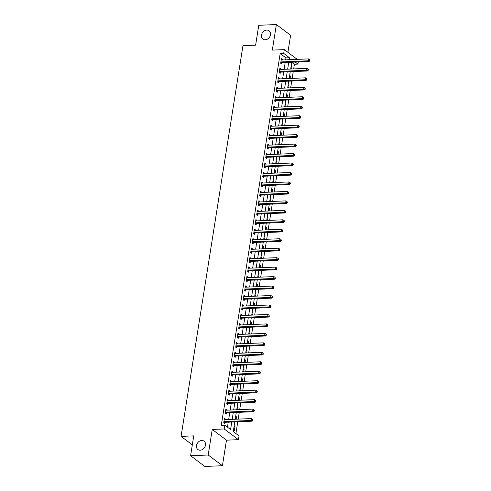 <?xml version="1.0" encoding="UTF-8"?>
<svg xmlns="http://www.w3.org/2000/svg" width="491" height="491" viewBox="0 0 491 491"><rect width="100%" height="100%" fill="white"/><g stroke="black" fill="none" stroke-linecap="round" stroke-linejoin="round"><path stroke-width="0.74" d="M201.746 440.501A5.192 4.18 127 0 1 204.103 441.2A5.192 4.18 127 0 1 205.078 446.558A5.192 4.18 127 0 1 200.211 450.192A5.192 4.18 127 0 1 197.861 449.492A5.192 4.18 127 0 1 196.885 444.134A5.192 4.18 127 0 1 201.746 440.501M266.748 30.098A5.192 4.18 127 0 1 269.105 30.798A5.192 4.18 127 0 1 270.075 36.162A5.192 4.18 127 0 1 265.214 39.796A5.192 4.18 127 0 1 262.863 39.096A5.192 4.18 127 0 1 261.887 33.732A5.192 4.18 127 0 1 266.748 30.098M234.796 421.904L233.268 431.546L239.037 435.885L238.436 439.672L224.209 428.962L224.804 425.181L230.574 429.521L231.764 422.027M226.474 440.169L212.241 429.459L208.19 455.016L190.594 455.74L204.821 466.45L222.423 465.72L226.474 440.169L238.436 439.672M287.898 52.322L290.604 35.26L276.372 24.55L272.321 50.107L284.289 49.609L297.251 59.362M298.264 61.964L297.92 64.106L295.244 62.087M293.667 68.912L294.404 64.247L297.92 64.106M235.913 433.535L237.779 421.775M238.196 419.118L239.277 412.311M239.694 409.654L240.774 402.847M241.198 400.19L242.272 393.383M242.695 390.719L243.775 383.919M244.193 381.255L245.273 374.455M245.69 371.791L246.77 364.991M247.194 362.327L248.268 355.521M248.691 352.863L249.772 346.057M250.189 343.399L251.269 336.593M251.687 333.935L252.767 327.129M253.19 324.465L254.264 317.665M254.688 315.001L255.768 308.201M256.185 305.537L257.266 298.737M257.683 296.073L258.763 289.267M259.187 286.609L260.261 279.802M260.684 277.145L261.764 270.338M262.182 267.675L263.262 260.874M263.679 258.211L264.759 251.41M265.183 248.747L266.257 241.946M266.681 239.283L267.761 232.482M268.178 229.819L269.258 223.012M269.676 220.355L270.756 213.548M271.179 210.891L272.253 204.084M272.677 201.42L273.757 194.62M274.174 191.956L275.255 185.156M275.672 182.492L276.752 175.692M277.176 173.028L278.25 166.222M278.673 163.564L279.753 156.758M280.171 154.1L281.251 147.294M281.668 144.636L282.748 137.83M283.172 135.166L284.246 128.366M284.67 125.702L285.75 118.902M286.167 116.238L287.247 109.438M287.665 106.774L288.745 99.968M289.168 97.31L290.242 90.504M290.666 87.846L291.746 81.04M292.163 78.382L293.244 71.576M208.19 455.016L222.423 465.72M190.594 455.74L193.742 435.867L181.069 436.389L242.953 45.681L255.621 45.154L258.769 25.28L276.372 24.55M294.404 64.247L291.758 62.259M291.157 66.046L291.979 66.659L291.605 68.998M289.659 75.51L290.476 76.123L290.107 78.462M288.162 84.974L288.978 85.587L288.61 87.932M286.658 94.438L287.481 95.058L287.106 97.396M285.161 103.902L285.983 104.522L285.609 106.86M283.663 113.372L284.479 113.986L284.111 116.324M282.165 122.836L282.982 123.45L282.613 125.788M280.662 132.3L281.484 132.914L281.11 135.252M279.164 141.764L279.987 142.378L279.612 144.716M277.667 151.228L278.483 151.842L278.115 154.186M276.169 160.692L276.985 161.312L276.617 163.65M274.665 170.162L275.488 170.776L275.113 173.114M273.168 179.626L273.984 180.24L273.616 182.578M271.67 189.09L272.487 189.704L272.118 192.042M270.173 198.554L270.989 199.168L270.621 201.506M268.669 208.018L269.491 208.632L269.117 210.97M267.172 217.482L267.988 218.102L267.62 220.441M265.674 226.946L266.49 227.566L266.122 229.905M264.176 236.417L264.993 237.03L264.624 239.369M262.673 245.881L263.495 246.494L263.121 248.833M261.175 255.345L261.991 255.958L261.623 258.297M259.678 264.809L260.494 265.422L260.126 267.761M258.18 274.273L258.996 274.886L258.628 277.231M256.676 283.737L257.499 284.357L257.124 286.695M255.179 293.201L255.995 293.821L255.627 296.159M253.681 302.671L254.498 303.285L254.129 305.623M252.184 312.135L253 312.749L252.632 315.087M250.68 321.599L251.502 322.213L251.128 324.551M249.183 331.063L249.999 331.677L249.631 334.015M247.685 340.527L248.501 341.141L248.133 343.485M246.187 349.991L247.004 350.611L246.635 352.949M244.684 359.455L245.506 360.075L245.132 362.413M243.186 368.925L244.002 369.539L243.634 371.877M241.689 378.389L242.505 379.003L242.137 381.341M240.191 387.853L241.007 388.467L240.639 390.805M238.687 397.317L239.51 397.931L239.135 400.269M237.19 406.781L238.006 407.395L237.638 409.74M235.692 416.245L236.509 416.865L236.14 419.204M234.195 425.709L235.011 426.329L234.293 430.871L233.47 430.257M285.633 59.847L285.94 57.883L280.171 53.544L221.288 425.323L224.804 425.181M227.45 427.17L228.241 422.174M228.665 419.51L229.745 412.71M230.162 410.046L231.243 403.24M231.66 400.582L232.74 393.776M233.164 391.118L234.238 384.312M234.661 381.654L235.741 374.848M236.159 372.184L237.239 365.384M237.656 362.72L238.736 355.92M239.16 353.256L240.234 346.456M240.658 343.792L241.738 336.986M242.155 334.328L243.235 327.522M243.653 324.864L244.733 318.058M245.156 315.394L246.23 308.594M246.654 305.93L247.734 299.129M248.151 296.466L249.232 289.665M249.655 287.002L250.729 280.195M251.153 277.538L252.227 270.731M252.65 268.074L253.73 261.267M254.148 258.61L255.228 251.803M255.651 249.14L256.725 242.339M257.149 239.676L258.223 232.875M258.647 230.211L259.727 223.411M260.144 220.747L261.224 213.941M261.648 211.283L262.722 204.477M263.145 201.819L264.219 195.013M264.643 192.355L265.723 185.549M266.14 182.885L267.221 176.085M267.644 173.421L268.718 166.621M269.142 163.957L270.216 157.157M270.639 154.493L271.719 147.687M272.137 145.029L273.217 138.223M273.64 135.565L274.715 128.759M275.138 126.101L276.212 119.295M276.636 116.631L277.716 109.831M278.133 107.167L279.213 100.367M279.637 97.703L280.711 90.903M281.134 88.239L282.208 81.432M282.632 78.775L283.712 71.968M284.129 69.311L285.21 62.504M282.27 59.982L282.362 59.423L281.398 58.705L280.68 63.247L281.644 63.971L281.834 62.738M280.772 69.446L280.864 68.893L279.901 68.169L279.183 72.711L280.14 73.435L280.336 72.202M279.275 78.91L279.361 78.357L278.403 77.633L277.679 82.175L278.642 82.899L278.839 81.666M277.777 88.38L277.863 87.821L276.899 87.097L276.181 91.639L277.145 92.363L277.341 91.13M276.273 97.844L276.365 97.286L275.402 96.561L274.684 101.103L275.647 101.827L275.838 100.6M274.776 107.308L274.868 106.75L273.904 106.025L273.186 110.573L274.144 111.291L274.34 110.064M273.278 116.772L273.364 116.214L272.407 115.489L271.683 120.037L272.646 120.761L272.843 119.528M271.781 126.236L271.867 125.678L270.903 124.96L270.185 129.501L271.149 130.225L271.345 128.992M270.277 135.7L270.369 135.148L269.406 134.424L268.687 138.965L269.651 139.69L269.841 138.456M268.78 145.164L268.865 144.612L267.908 143.888L267.19 148.429L268.147 149.154L268.344 147.92M267.282 154.634L267.368 154.076L266.41 153.352L265.686 157.893L266.65 158.618L266.846 157.384M265.784 164.098L265.87 163.54L264.907 162.816L264.189 167.357L265.152 168.082L265.349 166.854M264.281 173.562L264.373 173.004L263.409 172.28L262.691 176.828L263.655 177.546L263.845 176.318M262.783 183.026L262.869 182.468L261.912 181.744L261.194 186.292L262.151 187.016L262.347 185.782M261.286 192.49L261.372 191.932L260.414 191.214L259.69 195.756L260.653 196.48L260.85 195.246M259.788 201.954L259.874 201.402L258.91 200.678L258.192 205.22L259.156 205.944L259.352 204.71M258.284 211.418L258.376 210.866L257.413 210.142L256.695 214.684L257.652 215.408L257.849 214.174M256.787 220.889L256.873 220.33L255.915 219.606L255.197 224.148L256.155 224.872L256.351 223.638M255.289 230.353L255.375 229.794L254.418 229.07L253.694 233.612L254.657 234.336L254.854 233.108M253.792 239.817L253.878 239.258L252.914 238.534L252.196 243.082L253.16 243.8L253.356 242.572M252.288 249.281L252.38 248.722L251.417 247.998L250.698 252.546L251.656 253.27L251.852 252.036M250.791 258.745L250.876 258.192L249.919 257.468L249.201 262.01L250.158 262.734L250.355 261.5M249.293 268.209L249.379 267.656L248.421 266.932L247.697 271.474L248.661 272.198L248.857 270.964M247.795 277.679L247.881 277.12L246.918 276.396L246.2 280.938L247.163 281.662L247.36 280.429M246.292 287.143L246.384 286.584L245.42 285.86L244.702 290.402L245.66 291.126L245.856 289.893M244.794 296.607L244.88 296.048L243.923 295.324L243.205 299.866L244.162 300.59L244.358 299.363M243.297 306.071L243.383 305.512L242.425 304.788L241.701 309.336L242.664 310.054L242.861 308.827M241.799 315.535L241.885 314.977L240.921 314.258L240.203 318.8L241.167 319.524L241.363 318.291M240.295 324.999L240.387 324.447L239.424 323.722L238.706 328.264L239.663 328.988L239.86 327.755M238.798 334.463L238.884 333.911L237.926 333.186L237.208 337.728L238.166 338.452L238.362 337.219M237.3 343.933L237.386 343.375L236.429 342.65L235.705 347.192L236.668 347.916L236.865 346.683M235.803 353.397L235.889 352.839L234.925 352.115L234.207 356.656L235.171 357.38L235.361 356.153M234.299 362.861L234.391 362.303L233.428 361.579L232.709 366.12L233.667 366.845L233.863 365.617M232.802 372.325L232.887 371.767L231.93 371.043L231.212 375.59L232.169 376.309L232.366 375.081M231.304 381.789L231.39 381.231L230.432 380.513L229.708 385.054L230.672 385.779L230.868 384.545M229.806 391.253L229.892 390.701L228.929 389.977L228.211 394.518L229.174 395.243L229.365 394.009M228.303 400.717L228.395 400.165L227.431 399.441L226.713 403.983L227.671 404.707L227.867 403.473M226.805 410.188L226.891 409.629L225.934 408.905L225.216 413.447L226.173 414.171L226.369 412.937M225.308 419.652L225.394 419.093L224.436 418.369L223.712 422.911L224.675 423.635L224.872 422.407M181.069 436.389L192.319 444.852M212.241 429.459L224.209 428.962M280.171 53.544L283.694 53.396L284.289 49.609M291.764 62.234L290.684 69.035M290.261 71.698L289.187 78.505M288.763 81.162L287.689 87.969M287.266 90.626L286.185 97.433M285.768 100.096L284.688 106.897M284.264 109.561L283.19 116.361M282.767 119.025L281.693 125.825M281.269 128.489L280.189 135.295M279.772 137.953L278.692 144.759M278.268 147.417L277.194 154.223M276.771 156.881L275.69 163.687M275.273 166.351L274.193 173.151M273.775 175.815L272.695 182.615M272.272 185.279L271.198 192.079M270.774 194.743L269.694 201.549M269.277 204.207L268.196 211.013M267.779 213.671L266.699 220.477M266.275 223.135L265.201 229.941M264.778 232.605L263.698 239.405M263.28 242.069L262.2 248.869M261.783 251.533L260.703 258.334M260.279 260.997L259.205 267.804M258.782 270.461L257.701 277.268M257.284 279.925L256.204 286.732M255.786 289.389L254.706 296.196M254.283 298.859L253.209 305.66M252.785 308.323L251.705 315.124M251.288 317.787L250.207 324.588M249.79 327.252L248.71 334.058M248.286 336.716L247.212 343.522M246.789 346.18L245.709 352.986M245.291 355.65L244.211 362.45M243.794 365.114L242.714 371.914M242.29 374.578L241.216 381.378M240.793 384.042L239.712 390.842M239.295 393.506L238.215 400.312M237.797 402.97L236.717 409.776M236.294 412.434L235.22 419.24M289.15 59.699L289.463 57.735L283.694 53.396M232.182 419.363L233.262 412.563M233.685 409.899L234.759 403.099M235.183 400.435L236.263 393.635M236.68 390.971L237.761 384.165M238.178 381.507L239.258 374.701M239.682 372.043L240.756 365.236M241.179 362.573L242.259 355.772M242.677 353.109L243.757 346.308M244.18 343.645L245.255 336.844M245.678 334.181L246.752 327.38M247.176 324.717L248.256 317.91M248.673 315.253L249.753 308.446M250.177 305.789L251.251 298.982M251.674 296.319L252.748 289.518M253.172 286.854L254.252 280.054M254.669 277.39L255.75 270.59M256.173 267.926L257.247 261.12M257.671 258.462L258.745 251.656M259.168 248.998L260.248 242.192M260.666 239.534L261.746 232.728M262.169 230.064L263.244 223.264M263.667 220.6L264.741 213.8M265.165 211.136L266.245 204.336M266.662 201.672L267.742 194.866M268.166 192.208L269.24 185.402M269.663 182.744L270.737 175.938M271.161 173.28L272.241 166.474M272.658 163.81L273.739 157.01M274.162 154.346L275.236 147.546M275.66 144.882L276.734 138.081M277.157 135.418L278.237 128.611M278.655 125.954L279.735 119.147M280.158 116.49L281.233 109.683M281.656 107.026L282.73 100.219M283.154 97.556L284.234 90.755M284.651 88.092L285.731 81.291M286.155 78.628L287.229 71.827M287.652 69.163L288.726 62.357M285.94 57.883L289.463 57.735M281.275 59.472L282.362 59.423M291.053 66.696L291.979 66.659M234.09 426.366L235.011 426.329M235.588 416.902L236.509 416.865M237.085 407.438L238.006 407.395M238.589 397.974L239.51 397.931M240.087 388.504L241.007 388.467M241.584 379.04L242.505 379.003M243.082 369.576L244.002 369.539M244.586 360.112L245.506 360.075M246.083 350.648L247.004 350.611M247.581 341.184L248.501 341.141M249.078 331.713L249.999 331.677M250.582 322.249L251.502 322.213M252.079 312.785L253 312.749M253.577 303.321L254.498 303.285M255.075 293.857L255.995 293.821M256.578 284.393L257.499 284.357M258.076 274.929L258.996 274.886M259.573 265.459L260.494 265.422M261.071 255.995L261.991 255.958M262.575 246.531L263.495 246.494M264.072 237.067L264.993 237.03M265.57 227.603L266.49 227.566M267.067 218.139L267.988 218.102M268.571 208.675L269.491 208.632M270.068 199.205L270.989 199.168M271.566 189.741L272.487 189.704M273.064 180.277L273.984 180.24M274.567 170.813L275.488 170.776M276.065 161.349L276.985 161.312M277.562 151.885L278.483 151.842M279.06 142.421L279.987 142.378M280.564 132.951L281.484 132.914M282.061 123.486L282.982 123.45M283.559 114.022L284.479 113.986M285.056 104.558L285.983 104.522M286.56 95.094L287.481 95.058M288.057 85.63L288.978 85.587M289.555 76.166L290.476 76.123M279.778 68.936L280.864 68.893M278.28 78.4L279.361 78.357M276.783 87.864L277.863 87.821M275.279 97.328L276.365 97.286M273.782 106.793L274.868 106.75M272.284 116.263L273.364 116.214M270.786 125.727L271.867 125.678M269.283 135.191L270.369 135.148M267.785 144.655L268.865 144.612M266.288 154.119L267.368 154.076M264.784 163.583L265.87 163.54M263.286 173.047L264.373 173.004M261.789 182.517L262.869 182.468M260.291 191.981L261.372 191.932M258.788 201.445L259.874 201.402M257.29 210.909L258.376 210.866M255.793 220.373L256.873 220.33M254.295 229.837L255.375 229.794M252.791 239.307L253.878 239.258M251.294 248.771L252.38 248.722M249.796 258.235L250.876 258.192M248.299 267.699L249.379 267.656M246.795 277.163L247.881 277.12M245.297 286.627L246.384 286.584M243.8 296.091L244.88 296.048M242.302 305.562L243.383 305.512M240.799 315.026L241.885 314.977M239.301 324.49L240.387 324.447M237.804 333.954L238.884 333.911M236.306 343.418L237.386 343.375M234.802 352.882L235.889 352.839M233.305 362.346L234.391 362.303M231.807 371.816L232.887 371.767M230.31 381.28L231.39 381.231M228.806 390.744L229.892 390.701M227.308 400.208L228.395 400.165M225.811 409.672L226.891 409.629M224.313 419.136L225.394 419.093M281.239 61.909L282.202 62.627L309.097 61.516L308.133 60.792L281.239 61.909A0.81 0.651 -53 0 0 280.969 61.97L280.877 62.013M309.428 60.405L309.815 60.694L309.545 59.65L309.428 60.405L308.133 60.792L308.434 58.902L281.539 60.012A0.81 0.651 -53 0 1 281.288 59.97L281.202 59.933M282.202 62.627A0.81 0.651 -53 0 0 281.932 62.695L280.686 63.247M309.097 61.516L309.815 60.694M309.545 59.65L308.434 58.902M279.741 71.373L280.705 72.097L307.593 70.98L306.636 70.256L279.741 71.373A0.81 0.651 -53 0 0 279.471 71.434L279.373 71.477M307.931 69.869L308.311 70.158L308.434 69.403L308.047 69.114L307.931 69.869L306.636 70.256L306.936 68.366L280.042 69.477A0.81 0.651 -53 0 1 279.79 69.434L279.704 69.397M280.705 72.097A0.81 0.651 -53 0 0 280.435 72.159L279.183 72.711M307.593 70.98L308.311 70.158M308.047 69.114L306.936 68.366M278.244 80.837L279.207 81.561L306.096 80.444L305.138 79.726L278.244 80.837A0.81 0.651 -53 0 0 277.974 80.898L277.875 80.941M306.427 79.333L306.814 79.622L306.55 78.578L306.427 79.333L305.138 79.726L305.433 77.83L278.544 78.941A0.81 0.651 -53 0 1 278.287 78.898L278.207 78.867M279.207 81.561A0.81 0.651 -53 0 0 278.931 81.623L277.685 82.181M306.096 80.444L306.814 79.622M306.55 78.578L305.433 77.83M276.746 90.301L277.703 91.025L304.598 89.914L303.634 89.19L276.746 90.301A0.81 0.651 -53 0 0 276.47 90.369L276.378 90.412M304.929 88.797L305.316 89.092L305.052 88.042L304.929 88.797L303.634 89.19L303.935 87.294L277.041 88.411A0.81 0.651 -53 0 1 276.789 88.362L276.709 88.331M277.703 91.025A0.81 0.651 -53 0 0 277.433 91.093L276.188 91.645M304.598 89.914L305.316 89.092M305.052 88.042L303.935 87.294M275.242 99.765L276.206 100.489L303.1 99.378L302.137 98.654L275.242 99.765A0.81 0.651 -53 0 0 274.972 99.833L274.88 99.876M303.432 98.268L303.819 98.556L303.548 97.506L303.432 98.268L302.137 98.654L302.438 96.758L275.543 97.875A0.81 0.651 -53 0 1 275.291 97.832L275.205 97.795M276.206 100.489A0.81 0.651 -53 0 0 275.936 100.557L274.69 101.109M303.1 99.378L303.819 98.556M303.548 97.506L302.438 96.758M273.745 109.229L274.708 109.953L301.597 108.842L300.639 108.118L273.745 109.229A0.81 0.651 -53 0 0 273.475 109.297L273.377 109.34M301.934 107.732L302.315 108.02L302.438 107.259L302.051 106.97L301.934 107.732L300.639 108.118L300.94 106.228L274.046 107.339A0.81 0.651 -53 0 1 273.794 107.296L273.708 107.259M274.708 109.953A0.81 0.651 -53 0 0 274.438 110.021L273.186 110.573M301.597 108.842L302.315 108.02M302.051 106.97L300.94 106.228M272.247 118.693L273.211 119.417L300.099 118.306L299.142 117.582L272.247 118.693A0.81 0.651 -53 0 0 271.977 118.761L271.879 118.804M300.431 117.196L300.817 117.484L300.94 116.729L300.553 116.435L300.431 117.196L299.142 117.582L299.436 115.692L272.548 116.803A0.81 0.651 -53 0 1 272.29 116.76L272.21 116.723M273.211 119.417A0.81 0.651 -53 0 0 272.935 119.485L271.689 120.037M300.099 118.306L300.817 117.484M300.553 116.435L299.436 115.692M270.75 128.163L271.707 128.881L298.602 127.77L297.638 127.046L270.75 128.163A0.81 0.651 -53 0 0 270.473 128.225L270.381 128.268M298.933 126.66L299.32 126.948L299.056 125.905L298.933 126.66L297.638 127.046L297.939 125.156L271.044 126.267A0.81 0.651 -53 0 1 270.793 126.224L270.713 126.187M271.707 128.881A0.81 0.651 -53 0 0 271.437 128.949L270.191 129.501M298.602 127.77L299.32 126.948M299.056 125.905L297.939 125.156M269.246 137.627L270.21 138.352L297.104 137.234L296.141 136.51L269.246 137.627A0.81 0.651 -53 0 0 268.976 137.689L268.884 137.732M297.436 136.124L297.816 136.412L297.939 135.657L297.552 135.369L297.436 136.124L296.141 136.51L296.441 134.62L269.547 135.731A0.81 0.651 -53 0 1 269.295 135.688L269.209 135.651M270.21 138.352A0.81 0.651 -53 0 0 269.94 138.413L268.694 138.965M297.104 137.234L297.816 136.412M297.552 135.369L296.441 134.62M267.748 147.091L268.712 147.816L295.6 146.699L294.643 145.98L267.748 147.091A0.81 0.651 -53 0 0 267.478 147.159L267.38 147.196M295.938 145.588L296.319 145.876L296.441 145.121L296.055 144.833L295.938 145.588L294.643 145.98L294.944 144.084L268.049 145.195A0.81 0.651 -53 0 1 267.798 145.152L267.712 145.121M268.712 147.816A0.81 0.651 -53 0 0 268.442 147.877L267.19 148.435M295.6 146.699L296.319 145.876M296.055 144.833L294.944 144.084M266.251 156.555L267.214 157.28L294.103 156.169L293.145 155.444L266.251 156.555A0.81 0.651 -53 0 0 265.981 156.623L265.883 156.666M294.434 155.052L294.821 155.346L294.557 154.297L294.434 155.052L293.145 155.444L293.44 153.548L266.552 154.665A0.81 0.651 -53 0 1 266.294 154.616L266.214 154.585M267.214 157.28A0.81 0.651 -53 0 0 266.938 157.347L265.692 157.899M294.103 156.169L294.821 155.346M294.557 154.297L293.44 153.548M264.753 166.019L265.711 166.744L292.605 165.633L291.642 164.908L264.753 166.019A0.81 0.651 -53 0 0 264.477 166.087L264.385 166.13M292.937 164.522L293.323 164.81L293.059 163.761L292.937 164.522L291.642 164.908L291.942 163.012L265.048 164.129A0.81 0.651 -53 0 1 264.796 164.086L264.717 164.049M265.711 166.744A0.81 0.651 -53 0 0 265.441 166.811L264.195 167.363M292.605 165.633L293.323 164.81M293.059 163.761L291.942 163.012M263.25 175.483L264.213 176.208L291.108 175.097L290.144 174.373L263.25 175.483A0.81 0.651 -53 0 0 262.98 175.551L262.888 175.594M291.439 173.986L291.82 174.274L291.942 173.513L291.556 173.225L291.439 173.986L290.144 174.373L290.445 172.482L263.55 173.593A0.81 0.651 -53 0 1 263.299 173.55L263.213 173.513M264.213 176.208A0.81 0.651 -53 0 0 263.943 176.275L262.697 176.828M291.108 175.097L291.82 174.274M291.556 173.225L290.445 172.482M261.752 184.947L262.716 185.672L289.604 184.561L288.647 183.837L261.752 184.947A0.81 0.651 -53 0 0 261.482 185.015L261.384 185.058M289.942 183.45L290.322 183.738L290.445 182.983L290.058 182.689L289.942 183.45L288.647 183.837L288.947 181.946L262.053 183.057A0.81 0.651 -53 0 1 261.801 183.014L261.715 182.977M262.716 185.672A0.81 0.651 -53 0 0 262.446 185.739L261.194 186.292M289.604 184.561L290.322 183.738M290.058 182.689L288.947 181.946M260.255 194.418L261.218 195.136L288.107 194.025L287.149 193.301L260.255 194.418A0.81 0.651 -53 0 0 259.985 194.479L259.886 194.522M288.438 192.914L288.825 193.202L288.561 192.159L288.438 192.914L287.149 193.301L287.444 191.41L260.555 192.521A0.81 0.651 -53 0 1 260.298 192.478L260.218 192.441M261.218 195.136A0.81 0.651 -53 0 0 260.942 195.203L259.696 195.756M288.107 194.025L288.825 193.202M288.561 192.159L287.444 191.41M258.757 203.882L259.714 204.606L286.609 203.489L285.645 202.765L258.757 203.882A0.81 0.651 -53 0 0 258.481 203.943L258.389 203.986M286.94 202.378L287.327 202.666L287.063 201.623L286.94 202.378L285.645 202.765L285.946 200.874L259.052 201.985A0.81 0.651 -53 0 1 258.8 201.942L258.72 201.905M259.714 204.606A0.81 0.651 -53 0 0 259.444 204.667L258.198 205.22M286.609 203.489L287.327 202.666M287.063 201.623L285.946 200.874M257.253 213.346L258.217 214.07L285.111 212.953L284.148 212.235L257.253 213.346A0.81 0.651 -53 0 0 256.983 213.413L256.891 213.45M285.443 211.842L285.823 212.13L285.946 211.375L285.559 211.087L285.443 211.842L284.148 212.235L284.449 210.338L257.554 211.449A0.81 0.651 -53 0 1 257.302 211.406L257.216 211.375M258.217 214.07A0.81 0.651 -53 0 0 257.947 214.131L256.695 214.69M285.111 212.953L285.823 212.13M285.559 211.087L284.449 210.338M255.756 222.81L256.719 223.534L283.608 222.423L282.65 221.699L255.756 222.81A0.81 0.651 -53 0 0 255.486 222.877L255.388 222.92M283.945 221.306L284.326 221.601L284.449 220.84L284.062 220.551L283.945 221.306L282.65 221.699L282.951 219.802L256.057 220.919A0.81 0.651 -53 0 1 255.805 220.87L255.719 220.84M256.719 223.534A0.81 0.651 -53 0 0 256.449 223.601L255.197 224.154M283.608 222.423L284.326 221.601M284.062 220.551L282.951 219.802M254.258 232.274L255.222 232.998L282.11 231.887L281.153 231.163L254.258 232.274A0.81 0.651 -53 0 0 253.988 232.341L253.89 232.384M282.442 230.776L282.828 231.065L282.951 230.304L282.564 230.015L282.442 230.776L281.153 231.163L281.447 229.266L254.559 230.383A0.81 0.651 -53 0 1 254.301 230.34L254.221 230.304M255.222 232.998A0.81 0.651 -53 0 0 254.946 233.065L253.7 233.618M282.11 231.887L282.828 231.065M282.564 230.015L281.447 229.266M252.761 241.738L253.718 242.462L280.613 241.351L279.649 240.627L252.761 241.738A0.81 0.651 -53 0 0 252.484 241.805L252.392 241.848M280.944 240.24L281.331 240.529L281.067 239.479L280.944 240.24L279.649 240.627L279.95 238.736L253.055 239.847A0.81 0.651 -53 0 1 252.804 239.804L252.724 239.768M253.718 242.462A0.81 0.651 -53 0 0 253.448 242.529L252.202 243.082M280.613 241.351L281.331 240.529M281.067 239.479L279.95 238.736M251.257 251.202L252.221 251.926L279.115 250.815L278.151 250.091L251.257 251.202A0.81 0.651 -53 0 0 250.987 251.269L250.895 251.312M279.447 249.704L279.827 249.993L279.95 249.238L279.563 248.943L279.447 249.704L278.151 250.091L278.452 248.201L251.558 249.311A0.81 0.651 -53 0 1 251.306 249.268L251.22 249.232M252.221 251.926A0.81 0.651 -53 0 0 251.951 251.993L250.698 252.546M279.115 250.815L279.827 249.993M279.563 248.943L278.452 248.201M249.759 260.672L250.723 261.39L277.611 260.279L276.654 259.555L249.759 260.672A0.81 0.651 -53 0 0 249.489 260.733L249.391 260.776M277.949 259.168L278.329 259.457L278.452 258.702L278.066 258.413L277.949 259.168L276.654 259.555L276.955 257.665L250.06 258.775A0.81 0.651 -53 0 1 249.809 258.732L249.723 258.696M250.723 261.39A0.81 0.651 -53 0 0 250.453 261.457L249.201 262.01M277.611 260.279L278.329 259.457M278.066 258.413L276.955 257.665M248.262 270.136L249.225 270.86L276.114 269.743L275.156 269.019L248.262 270.136A0.81 0.651 -53 0 0 247.992 270.197L247.894 270.24M276.445 268.632L276.832 268.921L276.568 267.877L276.445 268.632L275.156 269.019L275.451 267.129L248.563 268.239A0.81 0.651 -53 0 1 248.305 268.196L248.225 268.16M249.225 270.86A0.81 0.651 -53 0 0 248.949 270.922L247.703 271.48M276.114 269.743L276.832 268.921M276.568 267.877L275.451 267.129M246.764 279.6L247.722 280.324L274.616 279.213L273.653 278.489L246.764 279.6A0.81 0.651 -53 0 0 246.488 279.667L246.396 279.704M274.948 278.096L275.334 278.385L275.07 277.341L274.948 278.096L273.653 278.489L273.953 276.593L247.059 277.703A0.81 0.651 -53 0 1 246.807 277.661L246.728 277.63M247.722 280.324A0.81 0.651 -53 0 0 247.452 280.386L246.206 280.944M274.616 279.213L275.334 278.385M275.07 277.341L273.953 276.593M245.261 289.064L246.224 289.788L273.119 288.677L272.155 287.953L245.261 289.064A0.81 0.651 -53 0 0 244.991 289.131L244.899 289.174M273.45 287.56L273.831 287.855L273.953 287.094L273.567 286.805L273.45 287.56L272.155 287.953L272.456 286.057L245.561 287.174A0.81 0.651 -53 0 1 245.31 287.125L245.224 287.094M246.224 289.788A0.81 0.651 -53 0 0 245.954 289.856L244.702 290.408M273.119 288.677L273.831 287.855M273.567 286.805L272.456 286.057M243.763 298.528L244.727 299.252L271.615 298.141L270.658 297.417L243.763 298.528A0.81 0.651 -53 0 0 243.493 298.596L243.395 298.638M271.953 297.03L272.333 297.319L272.456 296.558L272.069 296.269L271.953 297.03L270.658 297.417L270.958 295.527L244.064 296.638A0.81 0.651 -53 0 1 243.812 296.595L243.726 296.558M244.727 299.252A0.81 0.651 -53 0 0 244.457 299.32L243.205 299.872M271.615 298.141L272.333 297.319M272.069 296.269L270.958 295.527M242.266 307.992L243.229 308.716L270.118 307.605L269.16 306.881L242.266 307.992A0.81 0.651 -53 0 0 241.995 308.06L241.897 308.103M270.449 306.494L270.836 306.783L270.958 306.028L270.572 305.733L270.449 306.494L269.16 306.881L269.455 304.991L242.566 306.102A0.81 0.651 -53 0 1 242.309 306.059L242.229 306.022M243.229 308.716A0.81 0.651 -53 0 0 242.953 308.784L241.707 309.336M270.118 307.605L270.836 306.783M270.572 305.733L269.455 304.991M240.768 317.456L241.725 318.18L268.62 317.069L267.656 316.345L240.768 317.456A0.81 0.651 -53 0 0 240.492 317.524L240.4 317.567M268.951 315.958L269.338 316.247L269.074 315.204L268.951 315.958L267.656 316.345L267.957 314.455L241.063 315.566A0.81 0.651 -53 0 1 240.811 315.523L240.731 315.486M241.725 318.18A0.81 0.651 -53 0 0 241.455 318.248L240.209 318.8M268.62 317.069L269.338 316.247M269.074 315.204L267.957 314.455M239.264 326.926L240.228 327.644L267.122 326.533L266.159 325.809L239.264 326.926A0.81 0.651 -53 0 0 238.994 326.988L238.902 327.031M267.454 325.423L267.834 325.711L267.957 324.956L267.57 324.668L267.454 325.423L266.159 325.809L266.46 323.919L239.565 325.03A0.81 0.651 -53 0 1 239.313 324.987L239.227 324.95M240.228 327.644A0.81 0.651 -53 0 0 239.958 327.712L238.706 328.264M267.122 326.533L267.834 325.711M267.57 324.668L266.46 323.919M237.767 336.39L238.73 337.114L265.619 335.997L264.661 335.279L237.767 336.39A0.81 0.651 -53 0 0 237.497 336.452L237.399 336.495M265.956 334.887L266.337 335.175L266.46 334.42L266.073 334.132L265.956 334.887L264.661 335.279L264.962 333.383L238.067 334.494A0.81 0.651 -53 0 1 237.816 334.451L237.73 334.414M238.73 337.114A0.81 0.651 -53 0 0 238.46 337.176L237.208 337.734M265.619 335.997L266.337 335.175M266.073 334.132L264.962 333.383M236.269 345.854L237.233 346.578L264.121 345.468L263.164 344.743L236.269 345.854A0.81 0.651 -53 0 0 235.999 345.922L235.901 345.959M264.453 344.351L264.839 344.639L264.575 343.596L264.453 344.351L263.164 344.743L263.458 342.847L236.57 343.958A0.81 0.651 -53 0 1 236.312 343.915L236.232 343.884M237.233 346.578A0.81 0.651 -53 0 0 236.957 346.64L235.711 347.198M264.121 345.468L264.839 344.639M264.575 343.596L263.458 342.847M234.772 355.318L235.729 356.043L262.624 354.932L261.66 354.207L234.772 355.318A0.81 0.651 -53 0 0 234.495 355.386L234.403 355.429M262.955 353.815L263.342 354.109L263.078 353.06L262.955 353.815L261.66 354.207L261.961 352.311L235.066 353.428A0.81 0.651 -53 0 1 234.815 353.379L234.729 353.348M235.729 356.043A0.81 0.651 -53 0 0 235.459 356.11L234.213 356.662M262.624 354.932L263.342 354.109M263.078 353.06L261.961 352.311M233.268 364.782L234.232 365.507L261.126 364.396L260.162 363.671L233.268 364.782A0.81 0.651 -53 0 0 232.998 364.85L232.906 364.893M261.457 363.285L261.838 363.573L261.961 362.812L261.574 362.524L261.457 363.285L260.162 363.671L260.463 361.781L233.569 362.892A0.81 0.651 -53 0 1 233.317 362.849L233.231 362.812M234.232 365.507A0.81 0.651 -53 0 0 233.962 365.574L232.709 366.126M261.126 364.396L261.838 363.573M261.574 362.524L260.463 361.781M231.77 374.246L232.734 374.971L259.622 373.86L258.665 373.135L231.77 374.246A0.81 0.651 -53 0 0 231.5 374.314L231.402 374.357M259.96 372.749L260.34 373.037L260.463 372.282L260.077 371.988L259.96 372.749L258.665 373.135L258.966 371.245L232.071 372.356A0.81 0.651 -53 0 1 231.82 372.313L231.734 372.276M232.734 374.971A0.81 0.651 -53 0 0 232.464 375.038L231.212 375.59M259.622 373.86L260.34 373.037M260.077 371.988L258.966 371.245M230.273 383.71L231.236 384.435L258.125 383.324L257.167 382.599L230.273 383.71A0.81 0.651 -53 0 0 230.003 383.778L229.905 383.821M258.456 382.213L258.843 382.501L258.579 381.458L258.456 382.213L257.167 382.599L257.462 380.709L230.574 381.82A0.81 0.651 -53 0 1 230.316 381.777L230.236 381.74M231.236 384.435A0.81 0.651 -53 0 0 230.96 384.502L229.714 385.054M258.125 383.324L258.843 382.501M258.579 381.458L257.462 380.709M228.775 393.181L229.733 393.905L256.627 392.788L255.664 392.063L228.775 393.181A0.81 0.651 -53 0 0 228.499 393.242L228.407 393.285M256.959 391.677L257.345 391.965L257.081 390.922L256.959 391.677L255.664 392.063L255.964 390.173L229.07 391.284A0.81 0.651 -53 0 1 228.818 391.241L228.732 391.204M229.733 393.905A0.81 0.651 -53 0 0 229.463 393.966L228.217 394.518M256.627 392.788L257.345 391.965M257.081 390.922L255.964 390.173M227.272 402.645L228.235 403.369L255.13 402.252L254.166 401.534L227.272 402.645A0.81 0.651 -53 0 0 227.002 402.706L226.91 402.749M255.461 401.141L255.842 401.429L255.964 400.674L255.578 400.386L255.461 401.141L254.166 401.534L254.467 399.637L227.572 400.748A0.81 0.651 -53 0 1 227.321 400.705L227.235 400.674M228.235 403.369A0.81 0.651 -53 0 0 227.965 403.43L226.713 403.989M255.13 402.252L255.842 401.429M255.578 400.386L254.467 399.637M225.774 412.109L226.738 412.833L253.626 411.722L252.669 410.998L225.774 412.109A0.81 0.651 -53 0 0 225.504 412.176L225.406 412.219M253.964 410.605L254.344 410.899L254.467 410.138L254.08 409.85L253.964 410.605L252.669 410.998L252.969 409.101L226.075 410.218A0.81 0.651 -53 0 1 225.823 410.169L225.737 410.138M226.738 412.833A0.81 0.651 -53 0 0 226.468 412.894L225.216 413.453M253.626 411.722L254.344 410.899M254.08 409.85L252.969 409.101M224.277 421.573L225.234 422.297L252.129 421.186L251.165 420.462L224.277 421.573A0.81 0.651 -53 0 0 224.006 421.64L223.908 421.683M252.46 420.075L252.847 420.364L252.583 419.314L252.46 420.075L251.165 420.462L251.466 418.565L224.577 419.682A0.81 0.651 -53 0 1 224.319 419.639L224.24 419.602M225.234 422.297A0.81 0.651 -53 0 0 224.964 422.364L223.718 422.917M252.129 421.186L252.847 420.364M252.583 419.314L251.466 418.565M280.969 61.97L281.932 62.695M279.471 71.434L280.435 72.159M277.974 80.898L278.931 81.623M276.47 90.369L277.433 91.093M274.972 99.833L275.936 100.557M273.475 109.297L274.438 110.021M271.977 118.761L272.935 119.485M270.473 128.225L271.437 128.949M268.976 137.689L269.94 138.413M267.478 147.159L268.442 147.877M265.981 156.623L266.938 157.347M264.477 166.087L265.441 166.811M262.98 175.551L263.943 176.275M261.482 185.015L262.446 185.739M259.985 194.479L260.942 195.203M258.481 203.943L259.444 204.667M256.983 213.413L257.947 214.131M255.486 222.877L256.449 223.601M253.988 232.341L254.946 233.065M252.484 241.805L253.448 242.529M250.987 251.269L251.951 251.993M249.489 260.733L250.453 261.457M247.992 270.197L248.949 270.922M246.488 279.667L247.452 280.386M244.991 289.131L245.954 289.856M243.493 298.596L244.457 299.32M241.995 308.06L242.953 308.784M240.492 317.524L241.455 318.248M238.994 326.988L239.958 327.712M237.497 336.452L238.46 337.176M235.999 345.922L236.957 346.64M234.495 355.386L235.459 356.11M232.998 364.85L233.962 365.574M231.5 374.314L232.464 375.038M230.003 383.778L230.96 384.502M228.499 393.242L229.463 393.966M227.002 402.706L227.965 403.43M225.504 412.176L226.468 412.894M224.006 421.64L224.964 422.364"/></g></svg>
